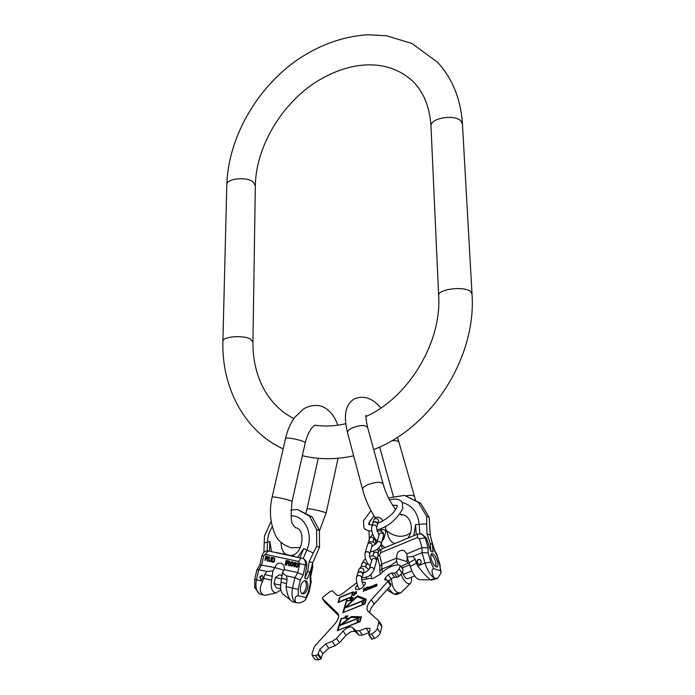 <?xml version="1.0" encoding="UTF-8"?>
<svg xmlns="http://www.w3.org/2000/svg" width="695" height="695" viewBox="0 0 695 695"><rect width="100%" height="100%" fill="white"/><g stroke="black" fill="none" stroke-linecap="round" stroke-linejoin="round"><path stroke-width="1.04" d="M388.479 497.898L404.49 495.405L420.753 503.284L429.18 517.323L430.214 534.976L426.999 533.821L426.695 523.874L415.558 524.586L416.227 534.655M369.019 524.629L370.296 520.164M369.323 538.981L368.958 530.789M404.49 495.405L418.234 502.268L426.669 516.35L426.695 523.874M418.234 502.268L420.753 503.284M426.669 516.35L429.18 517.323M430.214 534.976L432.438 544.341L432.994 552.004L430.831 551.274L426.478 538.312L421.978 534.09M432.047 542.682L434.471 549.901L431.421 540.067M407.93 563.358L406.879 561.273L407.166 557.373M379.904 566.234L381.92 564.114L396.61 558.085C396.454 552.568 398.8 549.98 403.656 550.31L407.027 553.811L421.987 547.669L428.094 547.903L425.218 537.861L419.45 538.738L421.987 547.669L422.047 552.681L412.821 556.452L407.035 557.103L407.027 553.811M432.438 544.341L430.283 543.586L426.999 533.821M430.283 543.586L430.831 551.274M430.77 579.865L419.988 579.717C416.305 579.265 413.056 574.861 410.241 566.503L416.322 563.193L417.791 565.965C423.073 573.114 427.399 577.745 430.77 579.865L434.801 578.257L433.862 577.745C431.508 572.141 431.456 569.101 433.706 568.64L440.465 570.751L439.805 565.009L437.172 555.896L434.149 549.962M437.459 561.291C435.661 556.174 433.723 553.628 431.63 553.654C430.613 554.323 430.5 556.2 431.308 559.293C433.107 564.427 435.053 566.981 437.146 566.964C438.171 566.286 438.284 564.392 437.459 561.291M434.801 578.257L437.694 578.214L441.073 572.862L440.465 570.751M431.274 580.03L435.583 578.492M396.697 594.52L393.361 593.86L388.288 588.309M395.351 594.477L399.286 592.913L398.47 592.705C394.317 591.402 391.971 586.649 391.441 578.431M400.911 574.244C404.212 581.472 407.296 584.599 410.172 583.609C411.37 582.636 411.761 580.516 411.362 577.25M399.286 592.913L400.807 592.887L410.172 583.609M437.129 578.457L431.552 580.09M386.924 589.829L393.361 593.86M440.239 565.33L437.172 555.896M410.241 566.503L407.035 557.103M398.061 564.887L396.567 561.386L396.61 558.085M401.571 567.355L402.57 565.548M414.646 575.929L407.826 578.666C406.445 578.987 404.907 577.562 403.23 574.383L402.64 572.22M416.322 563.193L415.228 559.275L412.821 556.452M416.896 562.646C416.731 560.352 417.669 559.258 419.711 559.362L421.144 560.917C421.318 563.211 420.388 564.305 418.347 564.21L416.896 562.646M396.567 561.386L390.825 565.435L381.807 569.127L379.774 571.082L379.904 566.077M390.825 565.435L390.329 566.868M417.791 565.965L424.984 563.054L422.047 552.681L428.181 552.907L428.094 547.903M379.826 571.542L379.774 571.082M418.555 564.262L417.339 562.785C417.139 560.63 418.008 559.518 419.945 559.449M409.781 564.844L401.997 567.997M411.822 570.916L403.23 574.383M436.086 566.885L435.765 561.968C434.514 558.102 432.924 555.583 430.996 554.419M376.62 527.722L377.481 524.803C377.515 522.597 376.308 521.667 373.832 522.023L372.702 523.309M377.541 524.577L377.559 524.534C377.602 522.327 376.386 521.398 373.919 521.754L372.781 523.074M361.8 578.344L362.781 575C362.807 572.68 361.513 571.698 358.881 572.037L357.682 573.375M362.851 574.739L362.868 574.687C362.903 572.376 361.6 571.386 358.976 571.733L357.769 573.123M359.497 617.594L340.411 625.118L351.236 617.325L359.663 617.838M338.109 630.33L339.212 625.9L360.827 617.377L359.654 621.556L337.848 630.426M358.255 621.512L357.673 621.582L357.942 620.374L358.881 619.792L358.012 620.131L358.151 619.662L356.917 620.774L357.551 620.522L357.308 621.886L358.255 621.512M340.576 625.361L339.421 625.205L341.297 619.01C344.355 617.864 346.449 617.916 347.57 619.158L339.221 625.891M365.005 599.759L345.502 607.56L357.265 596.666L365.162 599.994M343.512 612.469L344.572 608.229L365.761 599.759L364.64 603.755L343.261 612.573M363.285 603.66L362.712 603.738L362.972 602.574L363.893 602.009L363.042 602.348L363.164 601.896L361.965 602.973L362.59 602.73L362.356 604.033L363.285 603.66M345.658 607.795L344.772 607.56L346.77 600.975L352.608 600.306L344.581 608.221M350.306 598.699L351.262 598.013L350.41 598.855M346.058 616.552L345.102 617.004L346.049 616.491M346.944 616.326L347.847 615.926L346.961 617.021L346.944 616.326M351.175 596.918L338.543 602.009L339.959 597.483L352.53 592.401L351.331 597.135M365.648 588.874L366.682 587.605L368.142 587.501L366.96 589.621L365.752 589.977L365.648 588.874M369.314 632.485L362.434 635.143L358.915 635.143L355.944 630.791L359.463 630.782L366.1 628.202L369.81 628.341L370.001 629.905L368.767 634.787L371.451 633.909C374.492 632.537 376.447 630.686 377.315 628.367L378.871 622.312L378.679 620.791L367.698 610.896C366.039 608.203 367.255 604.494 371.339 599.759L374.197 604.007C371.269 607.326 369.81 610.279 369.818 612.877M355.944 630.791L352.426 627.411L355.371 631.72C352.938 630.556 349.828 631.772 346.058 635.352L339.481 642.675L335.146 645.716L328.674 648.218L322.854 653.665L320.769 658.973L318.553 659.833L315.07 659.572M335.146 645.716L332.184 641.407L336.519 638.366L343.113 631.06C346.901 627.481 350.002 626.264 352.426 627.411M332.184 641.407L325.712 643.926L328.674 648.218M320.769 658.973L317.771 654.655L319.865 649.365L325.712 643.926M317.771 654.655L315.556 655.515L312.159 655.402L312.029 653.682L314.01 647.584L315.521 645.203L334.026 624.892C338.3 619.957 339.612 616.178 337.961 613.555L338.178 613.867M356.726 582.723L342.861 593.4C340.194 595.311 338.213 595.884 336.919 595.129L332.201 590.802L330.455 591.315L323.114 597.048L322.324 598.473L337.961 613.555M361.713 580.047L369.419 578.396L372.624 578.692L380.096 574.322C386.22 568.241 392.354 565.096 398.504 564.913L400.346 565.495L399.217 568.849L396.246 572.15L399.026 576.346L397.027 577.363L394.369 577.128L391.059 578.813L388.279 574.635L391.589 572.941L394.247 573.167L396.246 572.15M390.66 584.452L390.66 585.659L387.853 581.446L388.201 580.403L384.639 579.734L385.221 578.005L388.279 574.635M387.853 581.446L371.339 599.759M362.112 582.115L365.257 582.384L365.396 583.817C362.408 588.43 359.15 590.264 355.605 589.317L355.475 587.848L357.404 585.025M341.149 618.168L337.362 630.617L360.036 621.721L361.391 616.847L351.47 616.534L348.021 618.828C346.84 617.507 344.633 617.455 341.401 618.672L341.427 618.585M346.614 600.185L342.791 612.755L365.014 603.903L366.317 599.238L357.534 595.745L352.999 599.941L346.866 600.654L347.066 600.002L346.883 600.584M351.427 597.77L349.95 598.925L350.645 599.212L351.514 597.9M351.974 598.473L352.487 598.708L351.47 599.02L352.217 599.02L352.782 598.447L352.044 598.317L352.469 597.804L353.442 597.657L352.452 597.648L351.974 598.473M346.258 616.448L345.38 616.456L346.57 616.013L345.841 615.857L344.911 617.143L346.258 616.448M346.84 616.283L346.327 617.091L346.927 617.16L348.021 615.761L346.901 616.378M353.077 591.897L339.612 597.344L337.996 602.513L351.531 597.057L353.077 591.897M356.109 592.183L356.639 591.784L355.666 591.697L353.929 592.818L353.981 593.765L355.97 593.504L354.937 594.468L352.999 594.824L354.05 595.189L356.552 593.209L354.285 593.278L354.45 592.731L356.535 592.01M363.885 591.219L364.805 588.005L363.528 588.943L363.372 589.49L364.076 588.778L363.311 591.454L363.885 591.219M365.196 588.995L365.162 590.281L366.361 590.22L367.837 589.204L368.619 587.605L368.246 586.849L366.682 587.301L365.196 588.995L365.301 590.333L365.014 589.916M369.323 589.03L369.801 587.31L370.774 586.858L370.374 588.604L370.852 588.413L371.773 586.337L372.364 586.337L371.912 587.987L372.39 587.796L372.746 585.885L369.462 587.032L368.845 589.221L369.323 589.03M373.632 587.292L374.101 585.581L375.083 585.12L374.692 586.867L375.17 586.676L376.073 584.599L376.673 584.599L376.23 586.241L376.707 586.05L377.055 584.139L373.754 585.294L373.154 587.484L373.632 587.292M381.468 624.996L381.833 626.708L380.304 632.789C379.444 635.117 377.498 636.968 374.457 638.34L371.764 639.209L368.897 634.848M390.66 585.659L374.197 604.007M388.809 581.307L391.059 578.813M400.407 565.591L403.1 569.674L401.988 573.045L399.026 576.346M338.682 615.631L325.043 602.443M358.915 635.143L355.371 631.72M348.369 619.332L345.658 618.211M361.278 617.264L351.244 617.325M360.827 617.377L360.019 621.721M352.999 599.941L353.286 600.358L351.661 600.072M366.239 599.516L357.821 596.162L357.265 596.666M365.761 599.759L365.005 603.912M356.518 593.339L355.849 593.382M353.781 595.033L353.277 595.294M353.955 595.215L353.599 594.764M354.268 593.174L353.964 593.756M364.076 588.778L363.763 591.271M368.619 587.31L367.942 587.301M365.978 590.333L365.492 589.725M368.142 587.501L368.393 588.335M369.766 587.431L369.297 589.039M372.303 586.241L372.355 587.805M370.774 586.858L370.826 588.422M374.075 585.694L373.597 587.301M376.612 584.504L376.673 586.067M375.083 585.12L375.135 586.684M307.677 571.516L309.197 561.699L313.323 552.985L316.72 546.366L319.518 547.182L312.793 562.672L310.1 572.141L307.677 571.516L304.775 578.327L306.79 565.339L305.374 564.966L303.168 575.052L297.738 572.611L299.719 563.636L305.374 564.966C305.861 562.212 305.183 560.092 303.35 558.598L267.792 550.831C264.847 550.944 262.91 552.542 261.963 555.635L259.869 564.818M303.35 558.598C305.887 560.17 307.025 562.411 306.79 565.339M312.793 562.672L309.197 561.699M310.1 572.141L307.207 578.935L304.775 578.327M271.12 521.476L264.482 535.836L263.874 552.317M316.72 546.366L316.642 529.573L309.457 516.064L297.269 509.418L290.892 510.121M297.269 509.418L312.246 516.984L309.457 516.064M319.518 547.182L319.422 530.45L316.642 529.573M319.422 530.45L312.246 516.984M259.861 564.827L274.864 567.606L283.908 570.221M298.181 595.78C295.262 596.067 294.376 598.256 295.531 602.365L298.659 603.043C302.125 602.33 304.497 601.088 305.765 599.316L305.878 597.518L298.181 595.78L298.251 589.36L300.275 580.151L294.836 577.701L297.738 572.611L284.229 569.657C284.585 566.303 283.473 564.158 280.902 563.202C278.052 562.828 276.045 564.297 274.864 567.606M265.707 558.624L266.95 558.893L267.097 560.969L267.61 561.082L267.436 558.806L268.296 557.72L267.923 556.669L265.82 556.122L264.83 560.474L265.707 558.624M271.189 560.292L271.841 557.407L271.397 557.312L270.59 560.552L269.799 560.969L268.965 560.205L269.634 556.938L269.191 556.843L268.774 561.039L270.06 561.508L271.189 560.292M274.204 557.911L272.431 557.529L271.441 561.908L273.604 562.272L274.551 561.499L274.803 558.328L272.622 557.581L271.632 561.951M285.558 564.948L286.548 560.544L286.071 560.439L285.089 564.853L285.558 564.948M287.096 563.219L288.434 563.506L288.625 565.617L289.181 565.73L288.955 563.419L289.85 562.333L289.433 561.256L287.174 560.674L286.192 565.087L286.661 565.191L287.096 563.219M293.125 565.495L293.438 564.079L292.248 563.827L292.126 564.392L292.838 564.548L292.526 565.565L290.71 565.174L291.318 562.446L292.638 562.429L293.62 563.237L293.142 562.047L291.283 561.847L290.458 562.95L290.197 565.261L291.787 566.295L293.125 565.495M294.48 566.877L295.462 562.437L294.984 562.342L294.193 563.654L294.819 563.098L294.002 566.773L294.48 566.877M295.696 564.366L295.575 566.416L297.043 567.328L298.19 566.286L298.494 563.775L297.026 562.872L295.879 563.914L295.766 566.468L296.617 567.32M267.228 558.372L265.838 558.068L266.15 556.678L267.74 557.121L267.792 557.903L267.419 558.415L265.838 558.068M272.744 558.189L274.612 559.171L273.656 561.699L272.006 561.438L272.744 558.189M288.72 562.976L287.226 562.655L287.539 561.247L289.033 561.56L288.911 563.019L287.226 562.655M296.07 564.548L297 563.358L297.99 563.775L297.347 566.703L296.07 566.425L296.07 564.548M300.605 586.45C301.7 582.488 303.333 580.551 305.522 580.638C307.555 581.524 308.233 584.017 307.564 588.109C306.478 592.088 304.836 594.034 302.629 593.938C300.605 593.035 299.927 590.542 300.605 586.45M312.576 563.437L312.776 566.964L312.159 566.764L309.979 576.78L310.735 576.277M264.039 595.102L259.522 593.878L254.613 587.457M264.083 595.111C259.556 593.252 259.087 588.622 262.675 581.237L256.438 579.812L258.74 569.692L266.802 571.481L272.918 570.908L271.632 580.169C270.433 587.788 271.884 592.071 275.976 592.991L265.099 595.337L260.616 594.295M296.391 602.73L292.83 601.896L283.821 594.816C280.841 592.766 279.903 588.596 281.023 582.288L282.309 572.975L286.522 575.86L294.836 577.701L292.552 588.048L286.097 586.58L287.07 579.552L281.892 578.414M289.919 599.516C287.973 596.371 286.696 592.053 286.097 586.58M275.976 592.991L280.815 589.925M262.675 581.237L264.76 574.557L266.802 571.481M282.309 572.975L284.229 569.657M272.918 570.908L274.681 567.893M263.379 577.997L262.067 575.269L259.678 577.154L260.999 579.882L263.379 577.997M286.522 575.86L287.07 579.552M268.339 550.918L263.7 555.957L261.702 564.731L258.74 569.692L256.898 569.831M282.318 575.538L279.251 574.852L275.411 577.545L274.03 583.67L276.367 587.84L280.641 588.821M309.979 576.78L310.422 582.645L311.186 582.193L310.735 576.329L312.776 566.964M275.411 577.545L281.762 578.97M274.03 583.67L280.58 585.164M262.328 575.356L260.191 577.276L261.251 579.917M304.705 580.62C306.208 581.976 306.651 584.356 306.035 587.761C305.183 591.08 303.811 593.026 301.908 593.6M266.95 558.893L267.288 561.013M265.82 556.122L265.021 560.518M267.61 556.513L266.011 556.174M267.54 556.982L268.053 557.677L267.419 558.415M269.625 556.947L268.696 560.248L269.538 561.491M271.841 557.416L270.781 560.604L269.504 560.9M274.073 558.467L274.803 559.223L274.325 561.36L272.006 561.438M286.54 560.552L285.28 564.887M289.094 561.1L287.365 560.726L286.383 565.131M288.434 563.506L288.816 565.652M289.033 561.56L289.572 562.281L288.911 563.019M292.804 561.89L291.474 561.899L290.649 563.002L290.38 565.313L291.231 566.173M292.638 562.429L293.342 563.176M292.838 564.548L292.717 565.617L291.196 565.574M293.438 564.088L292.439 563.88L292.317 564.436M294.819 563.098L294.193 566.816M295.453 562.455L294.445 563.428M297.634 562.933L296.452 563.358L295.888 564.418M297.417 563.35L298.181 563.819L298.329 565.044L297.538 566.755L296.643 566.851M373.693 449.569C432.099 427.286 476.588 356.952 472.009 293.976L470.532 291.492C464.191 285.836 437.815 289.12 438.641 295.392L430.996 126.421M472.001 293.707L462.47 124.275L461.028 121.112C454.938 113.893 430.109 118.046 430.978 126.047C429.701 107.004 423.698 92.14 412.969 81.463C386.976 57.19 348.065 60.917 313.645 83.539C279.677 106.648 255.977 148.4 255.343 185.322M226.813 184.957L226.822 184.575C226.674 178.528 246.073 176.417 252.928 181.769L255.334 185.695L252.937 341.792M222.887 341.532L222.895 341.236C222.687 336.545 243.137 334.886 250.374 339.038L252.937 342.079C252.841 361.661 257.35 378.801 266.472 393.5C273.865 404.777 282.995 413.134 293.881 418.564M415.627 500.695L414.611 496.821C413.855 495.196 410.858 494.883 405.628 495.865M414.576 496.682L399.026 442.472C398.4 440.865 395.872 440.343 391.459 440.917M347.596 432.985L347.543 432.785C347.396 431.169 349.046 429.519 352.487 427.833C360.427 424.88 365.474 424.793 367.646 427.59C366.074 420.197 365.553 416.07 366.091 415.21M375.187 517.662C369.523 508.966 365.309 499.549 362.555 489.393C362.46 487.916 364.18 486.352 367.733 484.71C375.891 481.765 381.034 481.548 383.162 484.05C385.751 493.372 389.938 501.894 395.724 509.626M379.861 446.911L379.87 447.797M374.449 538.755L375.96 542.352L377.333 540.979M381.129 544.402L384.961 547.669M374.883 543.69L375.96 542.352L376.482 543.351M378.775 547.79L379.887 549.945M402.848 508.262L402.197 502.433C412.126 505.282 417.791 512.545 419.189 524.23L419.823 533.673M382.545 571.942L381.807 569.127L381.92 564.114L379.574 555.253L380.721 552.734L381.121 549.259M379.574 555.253L377.689 556.382M419.45 538.738L417.243 537.591L380.721 552.734M420.023 533.725L421.752 534.012L425.218 537.861L426.478 538.312M417.243 537.591L417.704 534.081M413.846 535.645L415.558 524.586M380.817 545.132L382.624 548.633M433.706 568.64L430.813 562.125L428.181 552.907M394.534 594.268L398.47 592.705M396.237 594.607L400.676 592.939M439.805 565.009L441.125 572.411M436.616 578.57L437.32 578.379M396.602 558.38L407.044 561.621M409.164 562.594L415.228 559.275M430.813 562.125L424.984 563.054C427.243 570.213 430.205 575.113 433.862 577.745M378.957 535.306L376.568 527.913C376.612 525.698 375.387 524.768 372.911 525.125L371.773 526.41M383.275 536.801L383.814 538.842L381.998 541.327M380.877 530.876L382.007 529.581C384.448 529.225 385.656 530.137 385.638 532.309L383.866 538.66M377.611 524.343L378.462 521.459C378.497 519.252 377.289 518.331 374.831 518.687L373.71 519.964M373.119 542.143L373.562 538.269C371.999 536.783 370.652 536.792 369.523 538.295L369.471 538.469M379.218 534.377L379.27 534.203C380.4 532.674 381.755 532.657 383.345 534.151L383.579 535.697L381.26 543.968M376.812 542.778L376.855 542.63C377.993 541.092 379.366 541.075 380.973 542.587L381.216 544.15C379.027 548.781 375.404 551.283 370.339 551.674M369.592 554.21L372.086 545.688C372.112 543.664 370.991 542.812 368.715 543.125L367.672 544.298M373.719 553.428L374.77 552.238C377.029 551.926 378.149 552.768 378.141 554.775L376.673 560.005M371.669 560.726C369.966 557.824 369.262 555.713 369.54 554.393C369.575 552.351 368.437 551.482 366.135 551.804L365.084 552.985M365.831 567.146L366.143 563.619C364.519 562.09 363.129 562.099 361.973 563.628L361.921 563.801M371.973 559.666L372.025 559.484C373.18 557.929 374.588 557.911 376.23 559.449L376.482 561.039L373.997 569.9M369.392 568.658L369.436 568.51C370.609 566.938 372.025 566.929 373.684 568.484L373.945 570.082C370.817 575.79 368.472 577.215 361.965 577.788M363.919 586.189C362.13 582.757 361.4 580.212 361.739 578.553C361.774 576.225 360.462 575.234 357.829 575.582L356.622 576.92M362.929 574.487L363.902 571.168C363.937 568.866 362.642 567.885 360.027 568.223L358.829 569.561M372.146 639.226L369.141 634.804M374.457 638.34L371.451 633.909M380.304 632.789L377.315 628.367M381.833 626.708L378.871 622.312M401.988 573.045L399.217 568.849M394.247 573.167L397.027 577.363M394.369 577.128L391.589 572.941M386.637 580.134L385.221 578.005M325.112 602.539L322.35 598.499M337.648 613.207L338.395 614.293M318.553 659.833L315.556 655.515M321.359 658.426L318.362 654.108M319.865 649.365L322.854 653.665M339.481 642.675L336.519 638.366M343.113 631.06L346.058 635.352M362.434 635.143L359.463 630.782M366.1 628.202L369.062 632.572M295.497 527.809L293.307 525.107C290.996 523.344 290.579 515.455 292.065 501.443C290.423 500.391 285.263 499.001 276.584 497.272L272.188 496.847L285.61 438.171M292.074 501.399L305.279 442.654C303.75 441.186 298.685 439.674 290.058 438.137L285.628 438.102C287.469 430.196 290.467 423.333 294.619 417.521L303.202 409.164C307.677 406.41 312.437 405.185 317.485 405.506C326.129 405.593 335.068 415.61 337.666 425.21M305.783 513.397L307.077 508.671L311.534 509.131C319.761 510.782 324.635 512.076 326.146 513.032L319.457 530.919M290.979 515.681L293.646 515.959C306.217 517.801 313.349 535.68 306.816 550.032L303.785 548.572L297.755 557.112M265.586 554.445L298.598 561.447L301.309 557.833M303.785 548.572L299.936 557.572M271.597 551.63L269.851 541.64L269.486 551.187M313.323 552.985L306.816 550.032L303.194 558.502M264.1 542.865L269.851 541.64M272.249 526.784C269.339 531.397 267.749 536.462 267.488 541.978L267.141 550.848M263.7 555.957L261.963 555.635M299.719 563.636L298.598 561.447M312.29 564.444L312.159 566.764L311.664 566.634M305.878 597.518L308.441 591.74L310.422 582.645M303.168 575.052L300.275 580.151M286.21 583.452L281.023 582.288M271.632 580.169L263.883 578.396M311.178 582.236L309.075 591.888L308.441 591.74M295.531 602.365C292.282 599.924 291.283 595.146 292.552 588.048L298.251 589.36M256.907 569.778L254.709 579.422L256.438 579.812C255.161 586.754 256.194 591.445 259.522 593.878M272.501 576.311L264.76 574.557M462.453 123.927C460.811 99.194 452.514 78.639 437.546 62.237L411.866 43.438L386.498 35.775L367.681 34.75C341.619 36.557 317.024 45.731 293.916 62.263C254.761 91.358 228.255 139.191 226.822 184.575L222.895 341.236C221.47 390.077 246.742 432.577 283.16 448.874M315.269 425.236C324.93 426.652 335.103 426.139 345.762 423.698M366.004 416.531C408.747 397.332 441.881 342.079 438.641 295.392M302.342 455.694C318.796 459.682 335.902 459.725 353.659 455.824M399.026 442.472L397.384 437.311M380.834 408.017C372.92 398.365 364.258 395.238 354.85 398.635C345.597 403.778 343.156 415.167 347.543 432.785L362.555 489.393M383.119 483.885L367.646 427.59M401.51 515.108L399.946 514.057M406.905 535.063L410.458 532.883M406.445 535.263C399.503 537.582 392.658 535.871 385.907 530.111M379.652 447.007L393.457 496.725M386.993 530.989C388.383 538.868 391.155 542.995 395.307 543.36M431.187 539.077L431.717 540.354M421.752 534.012L417.469 534.142L381.077 549.285L378.315 551.604M377.472 557.138L379.896 566.329M407.67 538.217C415.045 529.477 410.476 514.118 400.45 514.448M437.494 555.826L434.471 549.901M379.8 571.429L380.46 573.94M409.225 562.837L402.492 565.574M402.005 502.146C399.712 499.088 395.542 498.35 389.513 499.931M370.982 510.608L363.381 521.042L364.05 527.939C365.283 529.938 367.855 530.937 371.764 530.928M392.597 505.222L397.149 505.352L397.158 506.638C394.169 513.231 387.758 518.783 377.924 523.274M372.242 524.855L368.854 524.569M368.724 524.378L368.863 523.074M402.787 508.497C396.915 519.591 388.227 526.784 376.707 530.068M373.988 515.794L368.932 522.857M372.763 523.118L371.834 526.211C370.644 530.372 373.684 538.599 377.359 540.858M380.843 531.006L380.799 528.626M372.841 522.84L373.762 519.773L375.882 517.245C379.088 516.845 381.407 518.062 382.832 520.885M385.334 526.419C385.951 529.147 386.072 531.049 385.69 532.127M383.171 532.457C381.051 530.728 379.027 530.407 377.09 531.501M372.685 534.099L369.523 538.295L367.976 543.499M379.235 534.325L376.855 542.63L371.773 546.765M374.892 538.278L373.841 539.685M383.249 532.57L383.631 535.524M370.235 565.721C366.595 563.636 364.215 557.06 365.136 552.803L367.724 544.124L369.688 541.787C372.312 541.379 374.249 542.274 375.491 544.463M377.654 548.763C378.384 551.257 378.558 553.194 378.184 554.601M373.562 551.109L373.771 553.255L372.989 555.983M376.038 557.572C373.927 555.783 371.834 555.444 369.74 556.565M365.57 558.962C364.423 559.614 363.224 561.169 361.973 563.628L361.096 566.564M371.99 559.597L369.436 568.51C368.428 570.543 366.404 572.055 363.355 573.036M367.759 563.332L366.439 565.07M376.125 557.703L376.525 560.865M357.743 573.167L356.683 576.711C355.597 579.074 357.213 586.632 359.506 589.299M357.838 572.862L358.889 569.353L361.331 566.46C364.467 565.947 366.864 567.12 368.506 569.952M370.809 574.47L371.825 578.622M363.589 572.237L364.093 572.862M366.195 577.293L366.491 578.561M371.764 639.209L368.767 634.787M381.633 625.179L378.758 620.913M391.007 584.617L388.227 580.438M325.086 602.504L322.324 598.473M315.156 659.703L312.159 655.402M307.077 508.671L318.232 458.318M300.527 547.486L291.17 547.79C282.952 545.054 277.548 540.458 274.942 534.029C270.06 522.449 269.139 510.06 272.188 496.847M305.279 442.654C309.987 424.819 316.755 424.906 315.452 425.184M326.155 512.997L338.065 458.274M295.366 527.766C306.2 527.974 303.22 556.078 290.18 555.444M275.802 552.429L294.341 556.321M286.748 554.732C283.03 552.899 281.145 548.815 281.093 542.482M309.075 591.888L305.939 599.081M296.435 602.739L292.83 601.896M254.709 579.422L254.709 587.84M256.942 569.718L259.904 564.766"/></g></svg>
